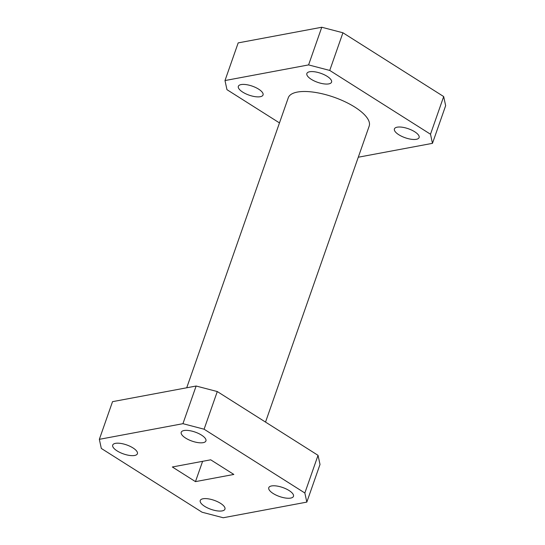 <?xml version="1.0" encoding="UTF-8"?>
<svg xmlns="http://www.w3.org/2000/svg" width="545" height="545" viewBox="0 0 545 545"><rect width="100%" height="100%" fill="white"/><g stroke="black" fill="none" stroke-linecap="round" stroke-linejoin="round"><path stroke-width="0.82" d="M289.068 490.527A13.08 4.776 -160.7 0 0 276.553 485.983A13.08 4.776 -160.7 0 0 268.774 487.693A13.08 4.776 -160.7 0 0 273.168 493.504A13.08 4.776 -160.7 0 0 285.682 498.048A13.08 4.776 -160.7 0 0 293.469 496.338A13.08 4.776 -160.7 0 0 289.068 490.527M398.811 134.731A13.08 4.776 19.3 0 1 394.41 128.92A13.08 4.776 19.3 0 1 402.19 127.217A13.08 4.776 19.3 0 1 414.704 131.761A13.08 4.776 19.3 0 1 419.105 137.572A13.08 4.776 19.3 0 1 411.325 139.275A13.08 4.776 19.3 0 1 398.811 134.731M201.521 435.108A13.08 4.776 -160.7 0 0 189.006 430.564A13.08 4.776 -160.7 0 0 181.226 432.274A13.08 4.776 -160.7 0 0 185.627 438.085A13.08 4.776 -160.7 0 0 198.142 442.629A13.08 4.776 -160.7 0 0 205.921 440.919A13.08 4.776 -160.7 0 0 201.521 435.108M311.263 79.311A13.08 4.776 19.3 0 1 306.869 73.5A13.08 4.776 19.3 0 1 314.649 71.79A13.08 4.776 19.3 0 1 327.163 76.334A13.08 4.776 19.3 0 1 331.564 82.145A13.08 4.776 19.3 0 1 323.778 83.855A13.08 4.776 19.3 0 1 311.263 79.311M133 447.929A13.08 4.776 -160.7 0 0 120.486 443.385A13.08 4.776 -160.7 0 0 112.706 445.088A13.08 4.776 -160.7 0 0 117.107 450.899A13.08 4.776 -160.7 0 0 129.621 455.443A13.08 4.776 -160.7 0 0 137.401 453.74A13.08 4.776 -160.7 0 0 133 447.929M242.743 92.132A13.08 4.776 19.3 0 1 238.342 86.321A13.08 4.776 19.3 0 1 246.129 84.611A13.08 4.776 19.3 0 1 258.643 89.155A13.08 4.776 19.3 0 1 263.044 94.966A13.08 4.776 19.3 0 1 255.258 96.676A13.08 4.776 19.3 0 1 242.743 92.132M220.548 503.348A13.08 4.776 -160.7 0 0 208.033 498.804A13.08 4.776 -160.7 0 0 200.247 500.514A13.08 4.776 -160.7 0 0 204.647 506.325A13.08 4.776 -160.7 0 0 217.162 510.869A13.08 4.776 -160.7 0 0 224.942 509.159A13.08 4.776 -160.7 0 0 220.548 503.348M265.524 422.089L369.176 126.113A42.857 15.635 -160.7 0 0 344.971 101.724A42.857 15.635 -160.7 0 0 297.345 92.078A42.857 15.635 -160.7 0 0 288.278 97.78L186.717 387.781M101.316 448.44L202.072 512.225L223.232 517.75L306.821 502.108L304.853 492.993L204.096 429.208L182.943 423.683L99.347 439.325L101.316 448.44M233.832 474.443L210.711 459.81L172.336 466.983L195.464 481.623L233.832 474.443M342.928 32.775L329.739 70.434L308.586 64.91L224.99 80.551L238.179 42.892L321.768 27.25L342.928 32.775L443.685 96.56L445.653 105.675L432.464 143.342L358.283 157.219M304.853 492.993L318.042 455.334L217.285 391.548L204.096 429.208M182.943 423.683L196.132 386.024L112.536 401.658L99.347 439.325M318.042 455.334L320.01 464.449L306.821 502.108M196.132 386.024L217.285 391.548M279.476 122.911L226.958 89.666L224.99 80.551M308.586 64.91L321.768 27.25M329.739 70.434L430.495 134.227L443.685 96.56M432.464 143.342L430.495 134.227M195.464 481.623L202.611 461.322"/></g></svg>
